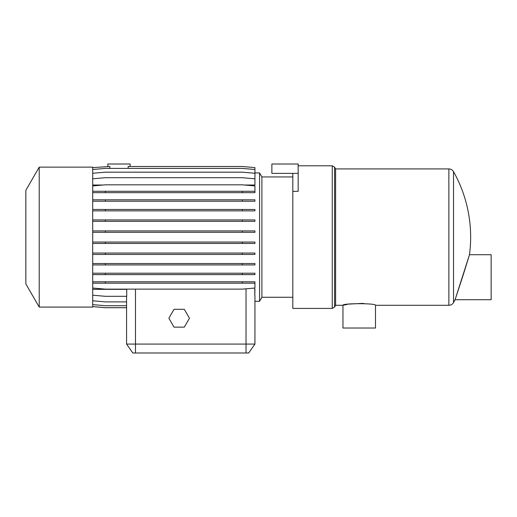 <?xml version="1.0" encoding="UTF-8"?>
<svg xmlns="http://www.w3.org/2000/svg" width="517" height="517" viewBox="0 0 517 517"><rect width="100%" height="100%" fill="white"/><g stroke="black" fill="none" stroke-linecap="round" stroke-linejoin="round"><path stroke-width="0.78" d="M298.167 165.795L332.257 165.795L332.257 308.416L292.816 308.416L292.816 173.376L271.871 173.376L271.871 164.012L298.167 164.012L298.167 173.376L292.816 173.376M254.933 172.924L259.573 172.924L261.886 176.937L261.886 297.275L292.816 297.275M259.573 172.924L259.573 301.288L261.886 297.275M254.784 289.346L254.784 295.213L254.933 289.346L254.286 288.085M130.142 166.506L130.142 164.012L107.859 164.012L107.859 166.506M109.843 168.406L109.843 166.506L92.705 167.611M92.705 169.511L105.339 168.406L242.299 168.406L254.933 169.511L254.933 167.611L242.299 166.506L128.158 166.506L128.158 168.406M39.221 237.109L39.221 307.079L92.705 307.079L92.705 167.133L39.221 167.133L39.221 237.109M39.221 167.133L25.85 190.295L25.85 283.923L39.221 307.079M335.604 237.109L335.604 305.295L334.577 307.079L334.577 167.133L335.604 168.917L335.604 237.109M335.604 305.295L342.958 305.295L342.958 328.03L375.491 328.03L375.491 305.295C376.505 303.162 341.95 303.162 342.958 305.295L347.695 304.326M349.143 304.093L362.255 303.395M362.43 303.408L363.949 303.498M468.693 257.324L469.481 254.713L491.15 254.713L491.15 299.724L455.076 299.724A133.709 133.709 0 0 1 453.525 302.568L453.525 171.644A133.709 133.709 0 0 1 469.481 254.713L455.076 299.724L462.489 277.222M462.728 276.466L468.402 258.267M174.022 309.308L168.872 318.22L174.022 327.138L184.31 327.138L189.461 318.22L184.31 309.308L174.022 309.308M92.705 306.6L105.339 307.705L126.575 307.705L126.575 344.07L254.933 344.07L248.69 352.988L132.817 352.988L126.575 344.07L126.575 296.306M92.705 288.027L105.339 289.132L242.299 289.132L254.933 288.027L254.933 283.193L242.299 283.193L242.299 281.791L254.933 281.791L254.933 283.193M92.705 295.201L105.339 296.306L126.73 296.306L126.73 289.346L92.705 289.346M92.705 300.784L105.339 301.889L126.575 301.889M92.705 304.61L105.339 305.715L126.575 305.715M92.705 306.568L105.339 307.673L126.575 307.673M92.705 281.791L105.339 281.791L105.339 283.193L242.299 283.193M105.339 281.791L242.299 281.791M242.299 274.611L254.933 274.611L254.933 273.215L242.299 273.215L242.299 274.611L105.339 274.611L105.339 273.215L242.299 273.215M242.299 264.93L254.933 264.93L254.933 263.534L242.299 263.534L242.299 264.93L105.339 264.93L105.339 263.534L242.299 263.534M242.299 254.442L254.933 254.442L254.933 253.039L242.299 253.039L242.299 254.442L105.339 254.442L105.339 253.039L242.299 253.039M242.299 243.455L254.933 243.455L254.933 242.059L242.299 242.059L242.299 243.455L105.339 243.455L105.339 242.059L242.299 242.059M242.299 232.307L254.933 232.307L254.933 230.912L242.299 230.912L242.299 232.307L105.339 232.307L105.339 230.912L242.299 230.912M242.299 221.334L254.933 221.334L254.933 219.932L242.299 219.932L242.299 221.334L105.339 221.334L105.339 219.932L242.299 219.932M242.299 210.865L254.933 210.865L254.933 209.463L242.299 209.463L242.299 210.865L105.339 210.865L105.339 209.463L242.299 209.463M242.299 201.216L254.933 201.216L254.933 199.814L242.299 199.814L242.299 201.216L105.339 201.216L105.339 199.814L242.299 199.814M92.705 191.277L105.339 191.277L105.339 192.673L254.933 192.673L254.933 191.277L242.299 191.277L242.299 192.673M105.339 191.277L242.299 191.277M92.705 185.933L105.339 184.827L242.299 184.827L254.933 185.933L254.933 191.277M92.705 178.811L105.339 177.706L242.299 177.706L254.933 178.811L254.933 185.021L244.535 185.021M92.705 173.279L105.339 172.174L242.299 172.174L254.933 173.279L254.933 178.811M92.705 192.673L105.339 192.673M92.705 201.216L105.339 201.216M92.705 199.814L105.339 199.814M92.705 210.865L105.339 210.865M92.705 209.463L105.339 209.463M92.705 221.334L105.339 221.334M92.705 219.932L105.339 219.932M92.705 232.307L105.339 232.307M92.705 230.912L105.339 230.912M92.705 243.455L105.339 243.455M92.705 242.059L105.339 242.059M92.705 254.442L105.339 254.442M92.705 253.039L105.339 253.039M92.705 264.93L105.339 264.93M92.705 263.534L105.339 263.534M92.705 274.611L105.339 274.611M92.705 273.215L105.339 273.215M92.705 283.193L105.339 283.193M254.933 295.401L254.933 344.07L254.933 301.288L259.573 301.288M103.103 185.021L92.705 185.021M254.933 169.511L254.933 173.279M292.816 191.348L298.167 191.348L298.167 173.376M375.491 305.295L448.866 305.295L448.866 168.917C450.908 168.988 452.465 169.899 453.525 171.644M135.493 352.988L135.493 289.132M246.021 288.809L246.021 352.988M332.257 308.416L334.577 307.079M453.525 302.568C452.465 304.319 450.908 305.23 448.866 305.295M335.604 168.917L448.866 168.917M332.257 165.795L334.577 167.133M261.886 176.937L292.816 176.937"/></g></svg>
